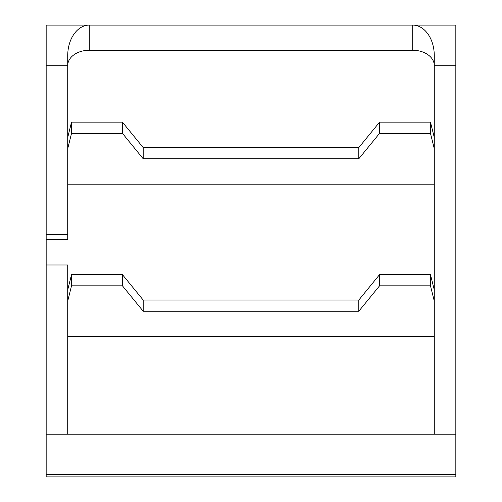 <?xml version="1.0" encoding="UTF-8"?>
<svg xmlns="http://www.w3.org/2000/svg" width="502" height="502" viewBox="0 0 502 502"><rect width="100%" height="100%" fill="white"/><g stroke="black" fill="none" stroke-linecap="round" stroke-linejoin="round"><path stroke-width="0.75" d="M455.835 474.359L455.835 476.9L46.165 476.9L46.165 474.359L455.835 474.359L455.835 434.211L46.165 434.211L46.165 25.1L89.287 25.1A30.49 21.561 -90 0 0 67.726 55.59L67.726 65.247L46.165 65.247M46.165 434.211L46.165 474.359M434.274 434.211L434.274 289.88L430.471 274.632L379.556 274.632L358.811 300.045L143.189 300.045L122.444 274.632L71.529 274.632L67.726 289.88L67.726 264.974L46.165 264.974M67.726 336.635L434.274 336.635M67.726 434.211L67.726 301.062L71.529 285.814L122.444 285.814L143.189 311.221L358.811 311.221L379.556 285.814L430.471 285.814L434.274 301.062M430.471 285.814L430.471 274.632M434.274 289.88L434.274 55.59A30.49 21.561 -90 0 0 412.713 25.1L89.287 25.1L89.287 50.256A21.561 15.248 0 0 0 67.726 65.505M434.274 65.247L455.835 65.247L455.835 434.211M434.274 137.416L430.471 122.168L379.556 122.168L358.811 147.582L143.189 147.582L122.444 122.168L71.529 122.168L67.726 137.416L67.726 65.247M46.165 239.567L67.726 239.567L67.726 148.598L71.529 133.35L122.444 133.35L143.189 158.757L358.811 158.757L379.556 133.35L430.471 133.35L430.471 122.168M430.471 133.35L434.274 148.598M434.274 65.505A21.561 15.248 0 0 0 412.713 50.256L89.287 50.256M455.835 65.247L455.835 25.1L412.713 25.1L412.713 50.256M67.726 234.484L46.165 234.484M67.726 148.598L67.726 137.416M71.529 133.35L71.529 122.168M67.726 184.171L434.274 184.171M379.556 133.35L379.556 122.168M358.811 158.757L358.811 147.582M143.189 158.757L143.189 147.582M122.444 133.35L122.444 122.168M67.726 301.062L67.726 289.88M71.529 285.814L71.529 274.632M122.444 285.814L122.444 274.632M143.189 311.221L143.189 300.045M358.811 311.221L358.811 300.045M379.556 285.814L379.556 274.632"/></g></svg>
